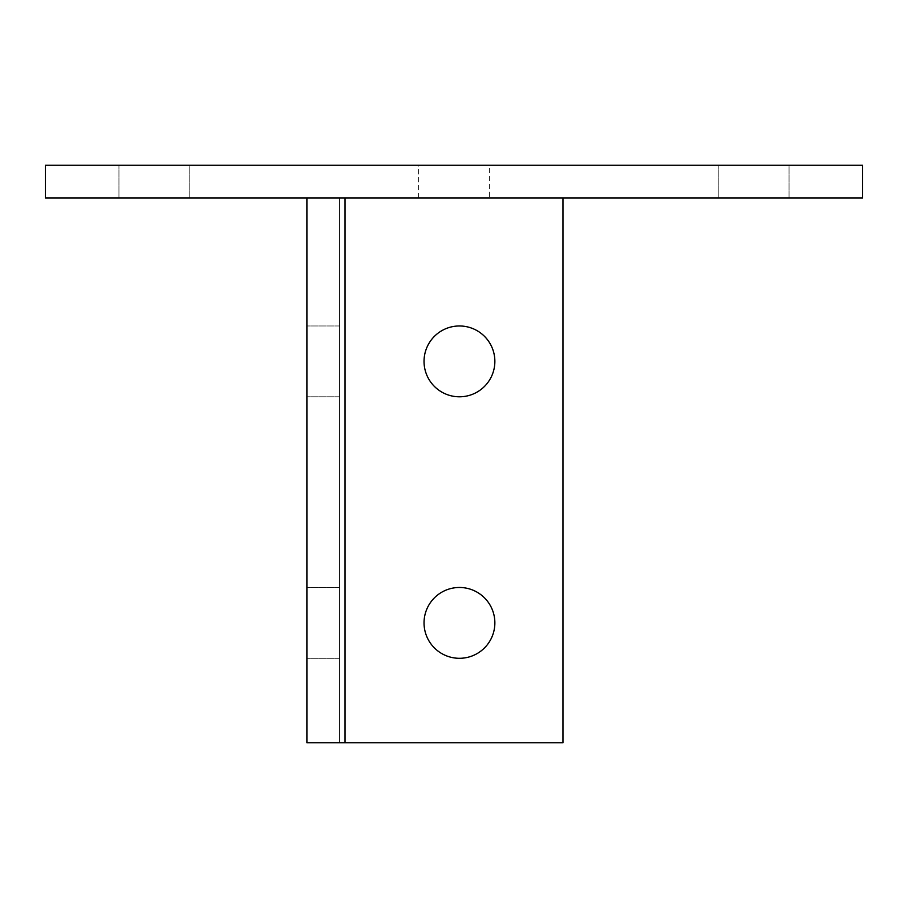 <?xml version="1.0" encoding="UTF-8"?>
<svg xmlns="http://www.w3.org/2000/svg" width="908" height="908" viewBox="0 0 908 908"><rect width="100%" height="100%" fill="white"/><g stroke="black" fill="none" stroke-linecap="round" stroke-linejoin="round"><path stroke-width="0.68" stroke-dasharray="4.54 3.41" d="M45.4 197.944L45.4 165.256L862.6 165.256L862.6 197.944L45.4 197.944M189.772 197.944L118.948 197.944L189.772 197.944L118.948 197.944L189.772 197.944L189.772 165.256L118.948 165.256L189.772 165.256L118.948 165.256L189.772 165.256L189.772 197.944M789.052 197.944L718.228 197.944L789.052 197.944L718.228 197.944L789.052 197.944L789.052 165.256L718.228 165.256L789.052 165.256L718.228 165.256L789.052 165.256L789.052 197.944M489.412 197.944L418.588 197.944L489.412 197.944L489.412 165.256L418.588 165.256L489.412 165.256M562.96 197.944L339.592 197.944L562.96 197.944L345.04 197.944L562.96 197.944L562.96 742.744L339.592 742.744L562.96 742.744L562.96 197.944L562.96 742.744L345.04 742.744L345.04 197.944L306.904 197.944L345.04 197.944L345.04 742.744L345.04 197.944M306.904 622.888L306.904 658.3L306.904 622.888M306.904 361.384L306.904 396.796L306.904 361.384M345.04 742.744L306.904 742.744L306.904 197.944M494.86 622.888A35.412 35.412 0 0 1 441.742 653.556A35.412 35.412 0 0 1 441.742 592.22A35.412 35.412 0 0 1 494.86 622.888A35.412 35.412 0 0 1 441.742 653.556A35.412 35.412 0 0 1 441.742 592.22A35.412 35.412 0 0 1 494.86 622.888M494.86 361.384A35.412 35.412 0 0 1 441.742 392.052A35.412 35.412 0 0 1 441.742 330.716A35.412 35.412 0 0 1 494.86 361.384A35.412 35.412 0 0 1 441.742 392.052A35.412 35.412 0 0 1 441.742 330.716A35.412 35.412 0 0 1 494.86 361.384M339.592 742.744L339.592 197.944L339.592 742.744M339.592 622.888L339.592 658.3L339.592 622.888M339.592 361.384L339.592 396.796L339.592 361.384M424.036 622.888A35.412 35.412 0 0 0 477.154 653.556A35.412 35.412 0 0 0 477.154 592.22A35.412 35.412 0 0 0 424.036 622.888M424.036 361.384A35.412 35.412 0 0 0 477.154 392.052A35.412 35.412 0 0 0 477.154 330.716A35.412 35.412 0 0 0 424.036 361.384M418.588 197.944L418.588 165.256M118.948 197.944L118.948 165.256L118.948 197.944M718.228 197.944L718.228 165.256L718.228 197.944M339.592 325.972L306.904 325.972L339.592 325.972M339.592 396.796L306.904 396.796L339.592 396.796M339.592 587.476L306.904 587.476L339.592 587.476M339.592 658.3L306.904 658.3L339.592 658.3"/><path stroke-width="1.36" d="M862.6 165.256L45.4 165.256L45.4 197.944L862.6 197.944L862.6 165.256M424.036 622.888A35.412 35.412 0 0 0 477.154 653.556A35.412 35.412 0 0 0 477.154 592.22A35.412 35.412 0 0 0 424.036 622.888M424.036 361.384A35.412 35.412 0 0 0 477.154 392.052A35.412 35.412 0 0 0 477.154 330.716A35.412 35.412 0 0 0 424.036 361.384M306.904 197.944L306.904 742.744L562.96 742.744L562.96 197.944M345.04 742.744L345.04 197.944"/></g></svg>
